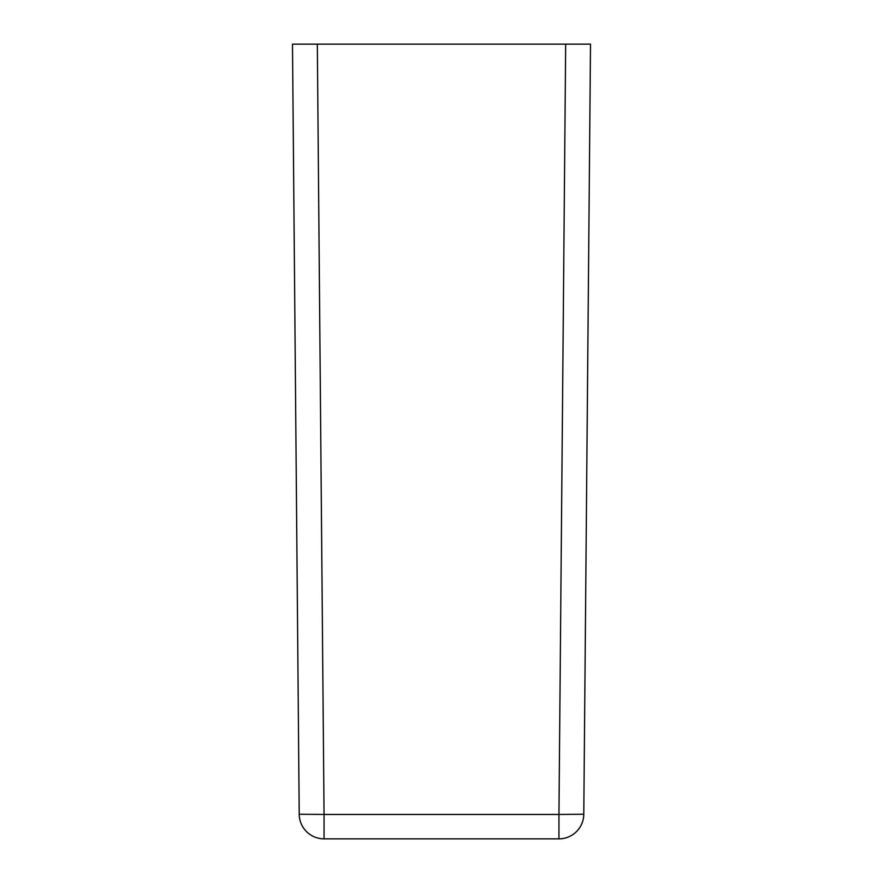 <?xml version="1.0" encoding="UTF-8"?>
<svg xmlns="http://www.w3.org/2000/svg" width="883" height="883" viewBox="0 0 883 883"><rect width="100%" height="100%" fill="white"/><g stroke="black" fill="none" stroke-linecap="round" stroke-linejoin="round"><path stroke-width="1.32" d="M317.328 44.15L292.494 44.15L299.216 814.236A24.834 24.834 0 0 0 324.05 838.85L558.95 838.85A24.834 24.834 0 0 0 583.784 814.236L558.95 814.446L565.672 44.15L317.328 44.15L324.05 814.446L299.216 814.236M583.784 814.236L590.506 44.15L565.672 44.15M324.05 838.85L324.05 814.446L558.95 814.446L558.95 838.85"/></g></svg>
